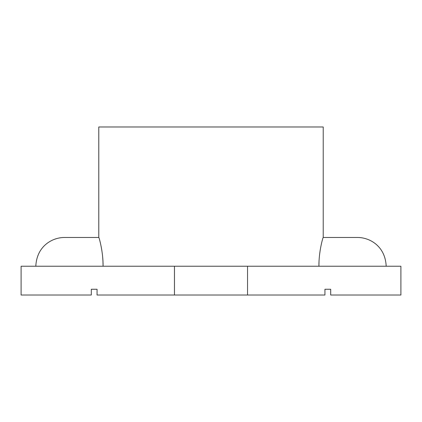 <?xml version="1.0" encoding="UTF-8"?>
<svg xmlns="http://www.w3.org/2000/svg" width="422" height="422" viewBox="0 0 422 422"><rect width="100%" height="100%" fill="white"/><g stroke="black" fill="none" stroke-linecap="round" stroke-linejoin="round"><path stroke-width="0.63" d="M174.46 295.015L174.46 266.245L21.1 266.245L21.1 295.015L91.305 295.015L91.305 289.26L97.06 289.26L97.06 295.015L324.94 295.015L324.94 289.26L330.695 289.26L330.695 295.015L400.9 295.015L400.9 266.245L247.54 266.245L247.54 295.015M174.46 266.245L247.54 266.245M319.011 261.983L318.921 266.245C318.721 251.712 323.02 237.053 323.194 237.47L357.423 237.47C369.255 237.37 385.265 245.741 386.193 266.245C385.265 245.741 369.255 237.37 357.423 237.47L323.215 237.47L323.215 126.985L98.785 126.985L98.785 237.47L64.577 237.47L98.806 237.47C98.98 237.048 103.279 251.718 103.079 266.245L102.936 260.891M102.931 260.796L102.646 256.908M101.902 250.832L101.37 247.677M320.187 250.262L320.098 250.832M319.354 256.908L319.296 257.552M35.807 266.245C36.735 245.741 52.745 237.37 64.577 237.47C52.745 237.37 36.735 245.741 35.807 266.245"/></g></svg>
